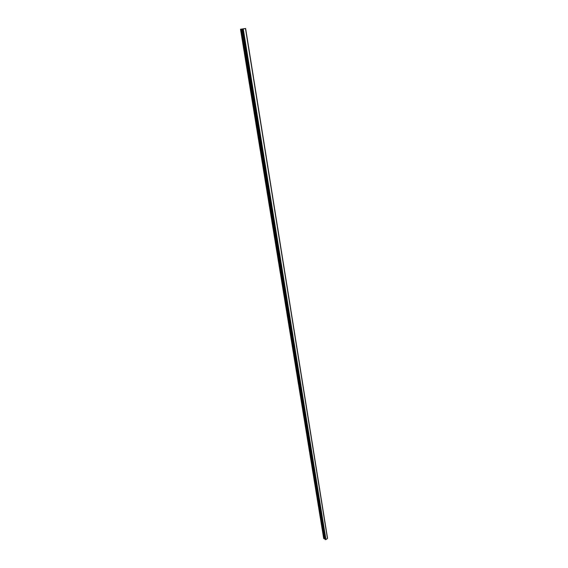 <?xml version="1.0" encoding="UTF-8"?>
<svg xmlns="http://www.w3.org/2000/svg" width="568" height="568" viewBox="0 0 568 568"><rect width="100%" height="100%" fill="white"/><g stroke="black" fill="none" stroke-linecap="round" stroke-linejoin="round"><path stroke-width="0.85" d="M243.835 28.755L243.445 28.798M243.622 28.748L243.076 28.826L243.544 28.84M243.906 28.748L243.083 28.826M243.21 28.918L242.763 28.989M242.799 28.904L242.415 28.996L242.813 28.982M242.856 28.883L242.422 28.996M245.561 28.528L240.491 29.252L245.617 28.464L327.502 538.201M327.488 538.102L245.575 28.506M327.495 538.088L245.603 28.478M325.116 539.451L325.947 539.579L327.48 538.485L245.511 28.599M240.491 29.252L323.696 538.507L325.01 538.855M243.218 29.202L325.89 539.586M325.947 539.579L243.296 29.188L325.94 539.579M327.473 538.521L245.49 28.613L327.466 538.528M240.896 29.266L324.03 538.741M241.073 29.252L324.172 538.776M241.947 29.131L324.825 538.748M242.011 29.131L324.875 538.762M242.216 29.309L325.13 539.515M242.337 29.316L325.23 539.586M242.458 29.302L325.322 539.593M242.5 29.295L325.35 539.579M242.607 29.28L325.428 539.579M242.635 29.28L325.45 539.593M242.749 29.266L325.535 539.586M242.195 29.309L325.109 539.486M245.617 28.464L327.509 538.052"/></g></svg>
